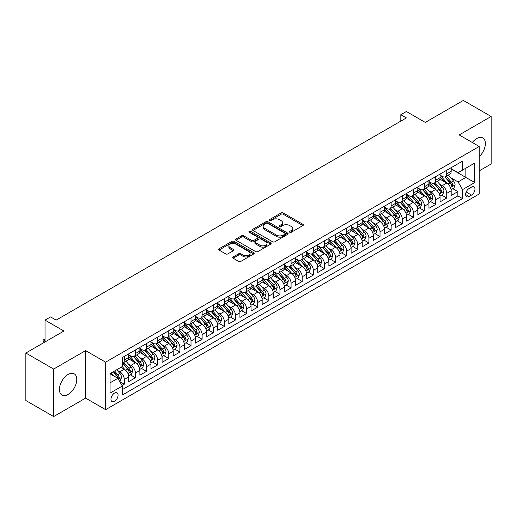 <?xml version="1.0" encoding="UTF-8"?>
<svg xmlns="http://www.w3.org/2000/svg" width="517" height="517" viewBox="0 0 517 517"><rect width="100%" height="100%" fill="white"/><g stroke="black" fill="none" stroke-linecap="round" stroke-linejoin="round"><path stroke-width="0.78" d="M289.772 232.262A1.079 0.627 0 0 0 291.304 232.262L302.897 225.567A1.545 0.892 0 0 0 303.35 224.94A1.545 0.892 0 0 0 302.897 224.307L283.251 212.965A1.545 0.892 0 0 0 281.067 212.965L269.473 219.66A1.079 0.627 0 0 0 269.157 220.106A1.079 0.627 0 0 0 269.473 220.546A1.079 0.627 0 0 0 271.005 220.546L272.504 219.68A4.937 2.85 0 0 1 279.49 219.68L281.125 220.623A4.937 2.85 0 0 1 282.573 222.64A4.937 2.85 0 0 1 281.125 224.656L279.626 225.522A1.079 0.627 0 0 0 279.309 225.961A1.079 0.627 0 0 0 279.626 226.407A1.079 0.627 0 0 0 281.151 226.407L282.65 225.541A4.937 2.85 0 0 1 289.636 225.541L291.271 226.485A4.937 2.85 0 0 1 292.719 228.501A4.937 2.85 0 0 1 291.271 230.517L289.772 231.383A1.079 0.627 0 0 0 289.455 231.823A1.079 0.627 0 0 0 289.772 232.262L289.772 231.383M68.102 394.49A12.266 7.083 120 0 0 76.109 383.679A12.266 7.083 120 0 0 74.235 373.856A12.266 7.083 120 0 0 68.102 374.463A12.266 7.083 120 0 0 60.088 385.268A12.266 7.083 120 0 0 61.969 395.098A12.266 7.083 120 0 0 68.102 394.49M479.201 156.716A12.266 7.083 120 0 0 482.826 137.955A12.266 7.083 120 0 0 476.693 138.562A12.266 7.083 120 0 0 472.286 142.498M114.515 401.328A5.034 2.908 120 0 0 117.805 396.888A5.034 2.908 120 0 0 117.036 392.862A5.034 2.908 120 0 0 114.515 393.107A5.034 2.908 120 0 0 111.233 397.541A5.034 2.908 120 0 0 112.002 401.573A5.034 2.908 120 0 0 114.515 401.328M233.161 256.949A1.545 0.892 0 0 0 232.708 257.576A1.545 0.892 0 0 0 233.161 258.209L238.673 261.389A1.545 0.892 0 0 0 240.857 261.389L253.731 253.957A1.545 0.892 0 0 0 254.183 253.324A1.545 0.892 0 0 0 253.731 252.697L234.091 241.355A1.545 0.892 0 0 0 231.907 241.355L219.027 248.787A1.545 0.892 0 0 0 218.575 249.42A1.545 0.892 0 0 0 219.027 250.047L225.683 253.892A1.545 0.892 0 0 0 227.868 253.892L233.38 250.713A1.545 0.892 0 0 0 233.833 250.079A1.545 0.892 0 0 0 233.38 249.452L230.078 247.546A4.13 2.385 0 0 1 228.869 245.859A4.13 2.385 0 0 1 231.416 243.656A4.13 2.385 0 0 1 235.914 244.173L248.851 251.637A4.13 2.385 0 0 1 250.06 253.324A4.13 2.385 0 0 1 247.507 255.527A4.13 2.385 0 0 1 243.009 255.01L240.857 253.763A1.545 0.892 0 0 0 238.673 253.763L233.161 256.949L233.161 258.209L238.673 255.049L238.673 253.763M479.201 170.881L491.15 163.979L491.15 116.48L463.355 100.427L425.271 122.413L406.375 111.504L400.817 114.709L406.375 117.921L56.146 320.12L50.588 316.915L45.031 320.12L45.031 341.95M53.645 369.067L53.645 416.573L85.609 398.116L85.609 350.616L53.645 369.067L25.85 353.021L63.927 331.035L45.031 320.12M85.609 350.616L105.623 362.165L479.201 146.485L479.201 193.991L105.623 409.671L105.623 362.165M491.15 116.48L459.186 134.931L479.201 146.485M272.614 241.794A1.545 0.892 0 0 0 274.792 241.794L287.672 234.356A1.545 0.892 0 0 0 288.124 233.729A1.545 0.892 0 0 0 287.672 233.096L268.026 221.761A1.545 0.892 0 0 0 265.848 221.761L252.968 229.193A1.545 0.892 0 0 0 252.516 229.826A1.545 0.892 0 0 0 252.968 230.453L272.614 241.794M249.633 232.495A1.079 0.627 0 0 1 250.732 232.65L250.732 231.364L270.701 242.9A1.545 0.892 0 0 1 271.154 243.526A1.545 0.892 0 0 1 270.701 244.16L257.828 251.592A1.545 0.892 0 0 1 255.644 251.592L235.998 240.25L235.998 238.99A1.545 0.892 0 0 0 235.545 239.623A1.545 0.892 0 0 0 235.998 240.25M235.998 238.99L241.51 235.81A1.545 0.892 0 0 1 243.694 235.81L251.656 240.405A1.545 0.892 0 0 0 253.841 240.405L257.498 238.298A1.545 0.892 0 0 0 257.951 237.665A1.545 0.892 0 0 0 257.498 237.038L249.2 232.249A1.079 0.627 0 0 1 248.884 231.81A1.079 0.627 0 0 1 249.556 231.228A1.079 0.627 0 0 1 250.732 231.364M53.645 416.573L25.85 400.52L25.85 353.021M121.993 385.52L124.3 384.183L119.685 381.52M117.062 370.185L119.854 371.794A6.288 3.632 60 0 1 124.3 379.497L128.752 376.932L128.752 381.617L135.422 377.765L130.362 374.844M128.184 363.768L130.975 365.377A6.288 3.632 60 0 1 135.422 373.08L139.868 370.515L139.868 375.2L146.537 371.348L141.477 368.427M139.299 357.344L142.091 358.96A6.288 3.632 60 0 1 146.537 366.663L150.983 364.091L150.983 368.783L157.659 364.931L152.599 362.01M150.421 350.927L153.213 352.542A6.288 3.632 60 0 1 157.659 360.246L162.105 357.674L162.105 362.359L168.775 358.507L163.715 355.586M161.537 344.509L164.328 346.119A6.288 3.632 60 0 1 168.775 353.822L173.221 351.256L173.221 355.942L179.897 352.09L174.836 349.169M172.652 338.092L175.444 339.701A6.288 3.632 60 0 1 179.897 347.405L184.343 344.839L184.343 349.524L191.012 345.673L185.952 342.752M183.774 331.668L186.566 333.284A6.288 3.632 60 0 1 191.012 340.987L195.458 338.415L195.458 343.101L202.128 339.255L197.074 336.334M194.89 325.251L197.681 326.86A6.288 3.632 60 0 1 202.128 334.564L206.58 331.998L206.58 336.683L213.25 332.832L208.189 329.911M206.012 318.834L208.803 320.443A6.288 3.632 60 0 1 213.25 328.146L217.696 325.581L217.696 330.266L224.365 326.414L219.305 323.493M217.127 312.417L219.919 314.026A6.288 3.632 60 0 1 224.365 321.729L228.811 319.163L228.811 323.849L235.487 319.997L230.427 317.076M228.249 305.993L231.041 307.609A6.288 3.632 60 0 1 235.487 315.312L239.933 312.74L239.933 317.425L246.603 313.573L241.542 310.652M239.365 299.576L242.156 301.185A6.288 3.632 60 0 1 246.603 308.888L251.049 306.322L251.049 311.008L257.724 307.156L252.664 304.235M250.48 293.158L253.272 294.768A6.288 3.632 60 0 1 257.724 302.471L262.171 299.905L262.171 304.591L268.84 300.739L263.78 297.818M261.602 286.735L264.394 288.35A6.288 3.632 60 0 1 268.84 296.054L273.286 293.482L273.286 298.173L279.955 294.322L274.902 291.401M272.717 280.317L275.509 281.927A6.288 3.632 60 0 1 279.955 289.63L284.408 287.064L284.408 291.75L291.077 287.898L286.017 284.977M283.839 273.9L286.631 275.509A6.288 3.632 60 0 1 291.077 283.213L295.524 280.647L295.524 285.332L302.193 281.481L297.133 278.56M294.955 267.483L297.747 269.092A6.288 3.632 60 0 1 302.193 276.795L306.639 274.23L306.639 278.915L313.315 275.063L308.255 272.142M306.077 261.059L308.869 262.675A6.288 3.632 60 0 1 313.315 270.378L317.761 267.806L317.761 272.491L324.43 268.64L319.37 265.719M317.192 254.642L319.984 256.251A6.288 3.632 60 0 1 324.43 263.954L328.877 261.389L328.877 266.074L335.552 262.222L330.492 259.301M328.308 248.225L331.1 249.834A6.288 3.632 60 0 1 335.552 257.537L339.999 254.971L339.999 259.657L346.668 255.805L341.608 252.884M339.43 241.801L342.222 243.417A6.288 3.632 60 0 1 346.668 251.12L351.114 248.548L351.114 253.24L357.783 249.388L352.73 246.467M350.545 235.384L353.337 236.999A6.288 3.632 60 0 1 357.783 244.696L362.236 242.13L362.236 246.816L368.905 242.964L363.845 240.043M361.667 228.966L364.459 230.576A6.288 3.632 60 0 1 368.905 238.279L373.352 235.713L373.352 240.399L380.021 236.547L374.961 233.626M372.783 222.549L375.575 224.158A6.288 3.632 60 0 1 380.021 231.862L384.467 229.296L384.467 233.981L391.143 230.13L386.083 227.209M383.905 216.125L386.697 217.741A6.288 3.632 60 0 1 391.143 225.444L395.589 222.872L395.589 227.558L402.258 223.706L397.198 220.791M395.02 209.708L397.812 211.317A6.288 3.632 60 0 1 402.258 219.021L406.705 216.455L406.705 221.14L413.38 217.289L408.32 214.368M406.136 203.291L408.928 204.9A6.288 3.632 60 0 1 413.38 212.603L417.826 210.038L417.826 214.723L424.496 210.871L419.436 207.95M417.258 196.867L420.05 198.483A6.288 3.632 60 0 1 424.496 206.186L428.942 203.614L428.942 208.306L435.611 204.454L430.558 201.533M428.373 190.45L431.165 192.065A6.288 3.632 60 0 1 435.611 199.762L440.064 197.197L440.064 201.882L446.733 198.03L446.733 193.345A6.288 3.632 -120 0 0 442.287 185.642L439.495 184.033M441.673 195.109L446.733 198.03M128.752 376.932A6.288 3.632 -120 0 0 124.3 369.228L120.965 367.303M139.868 370.515A6.288 3.632 -120 0 0 135.422 362.811L128.546 358.843M150.983 364.091A6.288 3.632 -120 0 0 146.537 356.394L139.661 352.42M162.105 357.674A6.288 3.632 -120 0 0 157.659 349.97L150.783 346.002M173.221 351.256A6.288 3.632 -120 0 0 168.775 343.553L161.899 339.585M184.343 344.839A6.288 3.632 -120 0 0 179.897 337.136L173.021 333.161M195.458 338.415A6.288 3.632 -120 0 0 191.012 330.712L184.136 326.744M206.58 331.998A6.288 3.632 -120 0 0 202.128 324.295L195.252 320.327M217.696 325.581A6.288 3.632 -120 0 0 213.25 317.877L206.373 313.909M228.811 319.163A6.288 3.632 -120 0 0 224.365 311.46L217.489 307.486M239.933 312.74A6.288 3.632 -120 0 0 235.487 305.036L228.611 301.068M251.049 306.322A6.288 3.632 -120 0 0 246.603 298.619L239.726 294.651M262.171 299.905A6.288 3.632 -120 0 0 257.724 292.202L250.848 288.228M273.286 293.482A6.288 3.632 -120 0 0 268.84 285.778L261.964 281.81M284.408 287.064A6.288 3.632 -120 0 0 279.955 279.361L273.079 275.393M295.524 280.647A6.288 3.632 -120 0 0 291.077 272.944L284.201 268.976M306.639 274.23A6.288 3.632 -120 0 0 302.193 266.526L295.317 262.552M317.761 267.806A6.288 3.632 -120 0 0 313.315 260.103L306.439 256.135M328.877 261.389A6.288 3.632 -120 0 0 324.43 253.685L317.554 249.717M339.999 254.971A6.288 3.632 -120 0 0 335.552 247.268L328.676 243.294M351.114 248.548A6.288 3.632 -120 0 0 346.668 240.844L339.792 236.876M362.236 242.13A6.288 3.632 -120 0 0 357.783 234.427L350.907 230.459M373.352 235.713A6.288 3.632 -120 0 0 368.905 228.01L362.029 224.042M384.467 229.296A6.288 3.632 -120 0 0 380.021 221.593L373.145 217.618M395.589 222.872A6.288 3.632 -120 0 0 391.143 215.169L384.267 211.201M406.705 216.455A6.288 3.632 -120 0 0 402.258 208.752L395.382 204.784M417.826 210.038A6.288 3.632 -120 0 0 413.38 202.334L406.504 198.366M428.942 203.614A6.288 3.632 -120 0 0 424.496 195.917L417.62 191.943M440.064 197.197A6.288 3.632 -120 0 0 435.611 189.493L428.735 185.525M471.523 187.122L469.081 188.531A4.873 2.811 120 0 0 465.895 192.828A4.873 2.811 120 0 0 466.644 196.731A4.873 2.811 120 0 0 469.081 196.492L471.523 195.077A4.873 2.811 120 0 0 474.709 190.786A4.873 2.811 120 0 0 473.966 186.876A4.873 2.811 120 0 0 471.523 187.122M110.069 382.838L117.857 378.347L122.303 386.05L122.303 395.033L462.521 198.612L462.521 189.623L458.075 181.919L450.611 177.615M122.303 386.05L110.069 393.107L110.069 373.597L122.303 366.534L122.303 357.544L462.521 161.123L462.521 170.106L474.748 163.049L474.748 182.566L462.521 189.623M128.752 354.849L130.975 356.135A6.288 3.632 60 0 0 134.116 356.446L138.562 353.88A6.288 3.632 -120 0 0 139.868 350.998L139.868 347.405M139.868 348.432L142.091 349.718A6.288 3.632 60 0 0 145.238 350.028L149.684 347.456A6.288 3.632 -120 0 0 150.983 344.581L150.983 340.987M150.983 342.015L153.213 343.294A6.288 3.632 60 0 0 156.354 343.605L160.8 341.039A6.288 3.632 -120 0 0 162.105 338.163L162.105 334.564M162.105 335.591L164.328 336.877A6.288 3.632 60 0 0 167.476 337.187L171.922 334.622A6.288 3.632 -120 0 0 173.221 331.74L173.221 328.146M173.221 329.174L175.444 330.46A6.288 3.632 60 0 0 178.591 330.77L183.037 328.205A6.288 3.632 -120 0 0 184.343 325.322L184.343 321.729M184.343 322.757L186.566 324.036A6.288 3.632 60 0 0 189.707 324.353L194.159 321.781A6.288 3.632 -120 0 0 195.458 318.905L195.458 315.305M195.458 316.333L197.681 317.619A6.288 3.632 60 0 0 200.829 317.929L205.275 315.364A6.288 3.632 -120 0 0 206.58 312.481L206.58 308.888M206.58 309.916L208.803 311.202A6.288 3.632 60 0 0 211.944 311.512L216.39 308.946A6.288 3.632 -120 0 0 217.696 306.064L217.696 302.471M217.696 303.498L219.919 304.784A6.288 3.632 60 0 0 223.066 305.095L227.512 302.523A6.288 3.632 -120 0 0 228.811 299.647L228.811 296.054M228.811 297.081L231.041 298.361A6.288 3.632 60 0 0 234.182 298.671L238.628 296.105A6.288 3.632 -120 0 0 239.933 293.229L239.933 289.63M239.933 290.657L242.156 291.943A6.288 3.632 60 0 0 245.304 292.254L249.75 289.688A6.288 3.632 -120 0 0 251.049 286.806L251.049 283.213M251.049 284.24L253.272 285.526A6.288 3.632 60 0 0 256.419 285.836L260.865 283.271A6.288 3.632 -120 0 0 262.171 280.388L262.171 276.795M262.171 277.823L264.394 279.102A6.288 3.632 60 0 0 267.535 279.419L271.987 276.847A6.288 3.632 -120 0 0 273.286 273.971L273.286 270.378M273.286 271.399L275.509 272.685A6.288 3.632 60 0 0 278.657 272.995L283.103 270.43A6.288 3.632 -120 0 0 284.408 267.554L284.408 263.954M284.408 264.982L286.631 266.268A6.288 3.632 60 0 0 289.772 266.578L294.218 264.013A6.288 3.632 -120 0 0 295.524 261.13L295.524 257.537M295.524 258.565L297.747 259.851A6.288 3.632 60 0 0 300.894 260.161L305.34 257.589A6.288 3.632 -120 0 0 306.639 254.713L306.639 251.12M306.639 252.147L308.869 253.427A6.288 3.632 60 0 0 312.01 253.737L316.456 251.172A6.288 3.632 -120 0 0 317.761 248.296L317.761 244.696M317.761 245.724L319.984 247.01A6.288 3.632 60 0 0 323.131 247.32L327.578 244.754A6.288 3.632 -120 0 0 328.877 241.872L328.877 238.279M328.877 239.306L331.1 240.592A6.288 3.632 60 0 0 334.247 240.903L338.693 238.337A6.288 3.632 -120 0 0 339.999 235.455L339.999 231.862M339.999 232.889L342.222 234.169A6.288 3.632 60 0 0 345.362 234.485L349.815 231.913A6.288 3.632 -120 0 0 351.114 229.037L351.114 225.444M351.114 226.472L353.337 227.751A6.288 3.632 60 0 0 356.484 228.062L360.931 225.496A6.288 3.632 -120 0 0 362.236 222.62L362.236 219.021M362.236 220.048L364.459 221.334A6.288 3.632 60 0 0 367.6 221.644L372.046 219.079A6.288 3.632 -120 0 0 373.352 216.196L373.352 212.603M373.352 213.631L375.575 214.917A6.288 3.632 60 0 0 378.722 215.227L383.168 212.655A6.288 3.632 -120 0 0 384.467 209.779L384.467 206.186M384.467 207.214L386.697 208.493A6.288 3.632 60 0 0 389.837 208.81L394.284 206.238A6.288 3.632 -120 0 0 395.589 203.362L395.589 199.762M395.589 200.79L397.812 202.076A6.288 3.632 60 0 0 400.959 202.386L405.406 199.82A6.288 3.632 -120 0 0 406.705 196.938L406.705 193.345M406.705 194.373L408.928 195.659A6.288 3.632 60 0 0 412.075 195.969L416.521 193.403A6.288 3.632 -120 0 0 417.826 190.521L417.826 186.928M417.826 187.955L420.05 189.235A6.288 3.632 60 0 0 423.19 189.552L427.643 186.98A6.288 3.632 -120 0 0 428.942 184.104L428.942 180.511M428.942 181.538L431.165 182.818A6.288 3.632 60 0 0 434.312 183.128L438.759 180.562A6.288 3.632 -120 0 0 440.064 177.686L440.064 174.087M122.303 389.644L457.849 195.917L457.849 191.613L451.179 195.465L451.179 190.779A6.288 3.632 -120 0 0 446.733 183.076L439.857 179.108M440.064 175.114L442.287 176.4A6.288 3.632 -120 0 0 445.428 176.711A6.288 3.632 -120 0 0 446.733 173.835L446.733 170.235M445.428 176.711L449.874 174.145A6.288 3.632 -120 0 0 451.179 171.263L451.179 167.67M124.3 356.387L124.3 359.987A6.288 3.632 60 0 1 123.001 362.863A6.288 3.632 60 0 1 122.303 363.121M123.001 362.863L127.447 360.297A6.288 3.632 -120 0 0 128.752 357.415L128.752 353.822M135.422 349.97L135.422 353.563A6.288 3.632 60 0 1 134.116 356.446M146.537 343.553L146.537 347.146A6.288 3.632 60 0 1 145.238 350.028M157.659 337.136L157.659 340.729A6.288 3.632 60 0 1 156.354 343.605M168.775 330.712L168.775 334.312A6.288 3.632 60 0 1 167.476 337.187M179.897 324.295L179.897 327.888A6.288 3.632 60 0 1 178.591 330.77M191.012 317.877L191.012 321.471A6.288 3.632 60 0 1 189.707 324.353M202.128 311.46L202.128 315.053A6.288 3.632 60 0 1 200.829 317.929M213.25 305.036L213.25 308.636A6.288 3.632 60 0 1 211.944 311.512M224.365 298.619L224.365 302.212A6.288 3.632 60 0 1 223.066 305.095M235.487 292.202L235.487 295.795A6.288 3.632 60 0 1 234.182 298.671M246.603 285.778L246.603 289.378A6.288 3.632 60 0 1 245.304 292.254M257.724 279.361L257.724 282.954A6.288 3.632 60 0 1 256.419 285.836M268.84 272.944L268.84 276.537A6.288 3.632 60 0 1 267.535 279.419M279.955 266.526L279.955 270.12A6.288 3.632 60 0 1 278.657 272.995M291.077 260.103L291.077 263.702A6.288 3.632 60 0 1 289.772 266.578M302.193 253.685L302.193 257.279A6.288 3.632 60 0 1 300.894 260.161M313.315 247.268L313.315 250.861A6.288 3.632 60 0 1 312.01 253.737M324.43 240.844L324.43 244.444A6.288 3.632 60 0 1 323.131 247.32M335.552 234.427L335.552 238.02A6.288 3.632 60 0 1 334.247 240.903M346.668 228.01L346.668 231.603A6.288 3.632 60 0 1 345.362 234.485M357.783 221.593L357.783 225.186A6.288 3.632 60 0 1 356.484 228.062M368.905 215.169L368.905 218.769A6.288 3.632 60 0 1 367.6 221.644M380.021 208.752L380.021 212.345A6.288 3.632 60 0 1 378.722 215.227M391.143 202.334L391.143 205.928A6.288 3.632 60 0 1 389.837 208.81M402.258 195.911L402.258 199.51A6.288 3.632 60 0 1 400.959 202.386M413.38 189.493L413.38 193.087A6.288 3.632 60 0 1 412.075 195.969M424.496 183.076L424.496 186.669A6.288 3.632 60 0 1 423.19 189.552M435.611 176.659L435.611 180.252A6.288 3.632 60 0 1 434.312 183.128M435.611 199.762L435.611 204.454M424.496 206.186L424.496 210.871M413.38 212.603L413.38 217.289M402.258 219.021L402.258 223.706M391.143 225.444L391.143 230.13M380.021 231.862L380.021 236.547M368.905 238.279L368.905 242.964M357.783 244.696L357.783 249.388M346.668 251.12L346.668 255.805M335.552 257.537L335.552 262.222M324.43 263.954L324.43 268.64M313.315 270.378L313.315 275.063M302.193 276.795L302.193 281.481M291.077 283.213L291.077 287.898M279.955 289.63L279.955 294.322M268.84 296.054L268.84 300.739M257.724 302.471L257.724 307.156M246.603 308.888L246.603 313.573M235.487 315.312L235.487 319.997M224.365 321.729L224.365 326.414M213.25 328.146L213.25 332.832M202.128 334.564L202.128 339.255M191.012 340.987L191.012 345.673M179.897 347.405L179.897 352.09M168.775 353.822L168.775 358.507M157.659 360.246L157.659 364.931M146.537 366.663L146.537 371.348M135.422 373.08L135.422 377.765M124.3 379.497L124.3 384.183M117.857 378.347L110.069 373.849M458.075 181.919L465.856 177.428L465.856 168.187L474.748 163.049M451.179 168.956L474.748 182.566M451.179 168.697L458.075 172.678L462.521 170.106M85.609 398.116L105.623 409.671M400.817 114.709L400.817 121.133M452.795 188.692L457.849 191.613M457.849 195.917L462.521 198.612M290.205 232.417L291.271 231.797A4.937 2.85 0 0 0 292.719 229.781L292.719 228.501M282.573 222.64L282.573 223.926A4.937 2.85 0 0 1 281.125 225.942L280.059 226.556M302.878 225.58L283.251 214.251A1.545 0.892 0 0 0 281.067 214.251L269.906 220.694M287.652 234.369L268.026 223.04A1.545 0.892 0 0 0 265.848 223.04L252.987 230.466L252.968 229.193M284.945 234.169A1.079 0.627 0 0 0 285.261 233.729A1.079 0.627 0 0 0 284.945 233.29L267.703 223.331A1.079 0.627 0 0 0 266.171 223.331L264.594 224.249A4.937 2.85 0 0 0 263.147 226.265A4.937 2.85 0 0 0 264.594 228.281L276.375 235.086A4.937 2.85 0 0 0 283.361 235.086L284.945 234.169L284.945 235.455A1.079 0.627 0 0 0 285.261 235.015L285.261 233.729M263.147 226.265L263.147 227.545A4.937 2.85 0 0 0 264.594 229.561L264.594 228.281M284.945 235.455L283.361 236.366A4.937 2.85 0 0 1 276.375 236.366L264.594 229.561M236.017 240.263L241.51 237.09L241.51 235.81M257.951 237.665L257.951 238.951A1.545 0.892 0 0 1 257.498 239.584L253.841 241.691A1.545 0.892 0 0 1 251.656 241.691L243.694 237.09A1.545 0.892 0 0 0 241.51 237.09M250.732 232.65L270.682 244.166M259.928 245.181A4.13 2.385 0 0 0 264.426 245.698A4.13 2.385 0 0 0 266.972 243.494A4.13 2.385 0 0 0 265.764 241.807L261.208 239.177A1.545 0.892 0 0 0 259.023 239.177L255.372 241.29A1.545 0.892 0 0 0 254.92 241.917A1.545 0.892 0 0 0 255.372 242.551L259.928 245.181L259.928 246.467A4.13 2.385 0 0 0 264.426 246.984A4.13 2.385 0 0 0 266.972 244.78L266.972 243.494M254.92 241.917L254.92 243.203A1.545 0.892 0 0 0 255.372 243.837L255.372 242.551M259.928 246.467L255.372 243.837M250.06 253.324L250.06 254.61A4.13 2.385 0 0 1 247.507 256.813A4.13 2.385 0 0 1 243.009 256.296L240.857 255.049A1.545 0.892 0 0 0 238.673 255.049M228.869 245.859L228.869 247.139A4.13 2.385 0 0 0 230.078 248.826L230.078 247.546M233.361 250.719L230.078 248.826M253.711 253.963L234.091 242.635A1.545 0.892 0 0 0 231.907 242.635L219.046 250.06M451.089 189.674L453.958 188.02L455.07 184.808A4.168 2.404 -120 0 0 453.448 180.898L448.368 175.017M447.347 183.483L441.324 176.51A12.027 6.947 -120 0 0 440.064 175.185M444.045 181.525L440.678 177.622A9.985 5.765 -120 0 0 440.064 176.95M444.866 176.937L450.003 182.889A4.168 2.404 60 0 1 451.49 185.758C452.11 186.592 452.556 186.34 452.821 184.989A4.168 2.404 -120 0 0 451.335 182.113L446.255 176.232M445.163 176.84L450.688 183.231A2.12 1.228 60 0 1 451.218 184.065L452.821 184.989M451.49 185.758L451.793 186.249M439.967 196.098L442.843 194.437L443.954 191.225A4.168 2.404 -120 0 0 442.332 187.316L437.253 181.435M436.232 189.901L430.209 182.928A12.027 6.947 -120 0 0 428.942 181.603M432.929 187.942L429.556 184.046A9.985 5.765 -120 0 0 428.942 183.373M433.744 183.354L438.881 189.306A4.168 2.404 60 0 1 440.368 192.175C440.995 193.015 441.44 192.757 441.705 191.406A4.168 2.404 -120 0 0 440.219 188.537L435.14 182.656M434.047 183.257L439.566 189.649A2.12 1.228 60 0 1 440.103 190.482L441.705 191.406M440.368 192.175L440.671 192.673M428.851 202.515L431.721 200.855L432.832 197.649A4.168 2.404 -120 0 0 431.21 193.733L426.131 187.852M425.116 196.318L419.087 189.345A12.027 6.947 -120 0 0 417.826 188.02M421.807 194.366L418.44 190.463A9.985 5.765 -120 0 0 417.826 189.791M422.628 189.778L427.766 195.723A4.168 2.404 60 0 1 429.252 198.593C429.879 199.433 430.318 199.174 430.583 197.824A4.168 2.404 -120 0 0 429.097 194.954L424.018 189.073M422.932 189.681L428.451 196.072A2.12 1.228 60 0 1 428.987 196.899L430.583 197.824M429.252 198.593L429.556 199.09M417.73 208.933L420.605 207.278L421.717 204.066A4.168 2.404 -120 0 0 420.095 200.157L415.015 194.269M413.994 202.742L407.971 195.762A12.027 6.947 -120 0 0 406.705 194.444M410.692 200.783L407.325 196.88A9.985 5.765 -120 0 0 406.705 196.208M411.506 196.195L416.644 202.141A4.168 2.404 60 0 1 418.13 205.016C418.757 205.85 419.203 205.598 419.468 204.241A4.168 2.404 -120 0 0 417.982 201.372L412.902 195.491M411.81 196.098L417.329 202.49A2.12 1.228 60 0 1 417.865 203.323L419.468 204.241M418.13 205.016L418.434 205.507M406.614 215.356L409.483 213.695L410.595 210.484A4.168 2.404 -120 0 0 408.973 206.574L403.893 200.693M402.879 209.159L396.856 202.186A12.027 6.947 -120 0 0 395.589 200.861M399.576 207.201L396.203 203.297A9.985 5.765 -120 0 0 395.589 202.632M400.391 202.612L405.528 208.564A4.168 2.404 60 0 1 407.015 211.434C407.642 212.274 408.087 212.015 408.346 210.665A4.168 2.404 -120 0 0 406.86 207.795L401.78 201.908M400.694 202.515L406.213 208.907A2.12 1.228 60 0 1 406.75 209.74L408.346 210.665M407.015 211.434L407.318 211.925M395.492 221.774L398.368 220.113L399.479 216.907A4.168 2.404 -120 0 0 397.857 212.991L392.778 207.11M391.757 215.576L385.734 208.603A12.027 6.947 -120 0 0 384.467 207.278M388.454 213.618L385.087 209.721A9.985 5.765 -120 0 0 384.467 209.049M389.269 209.036L394.413 214.982A4.168 2.404 60 0 1 395.893 217.851C396.52 218.691 396.966 218.433 397.23 217.082A4.168 2.404 -120 0 0 395.744 214.212L390.665 208.332M389.572 208.933L395.098 215.331A2.12 1.228 60 0 1 395.628 216.158L397.23 217.082M395.893 217.851L396.196 218.348M384.377 228.191L387.252 226.53L388.364 223.325A4.168 2.404 -120 0 0 386.735 219.408L381.656 213.527M380.641 222L374.618 215.02A12.027 6.947 -120 0 0 373.352 213.702M377.339 220.042L373.965 216.138A9.985 5.765 -120 0 0 373.352 215.466M378.153 215.453L383.291 221.399A4.168 2.404 60 0 1 384.777 224.268C385.404 225.108 385.85 224.85 386.109 223.499A4.168 2.404 -120 0 0 384.629 220.63L379.549 214.749M378.457 215.356L383.976 221.748A2.12 1.228 60 0 1 384.512 222.575L386.109 223.499M384.777 224.268L385.081 224.766M373.261 234.608L376.13 232.954L377.242 229.742A4.168 2.404 -120 0 0 375.62 225.832L370.54 219.951M369.519 228.417L363.496 221.444A12.027 6.947 -120 0 0 362.236 220.119M366.217 226.459L362.85 222.556A9.985 5.765 -120 0 0 362.236 221.883M367.038 221.871L372.175 227.823A4.168 2.404 60 0 1 373.662 230.692C374.282 231.526 374.728 231.273 374.993 229.923A4.168 2.404 -120 0 0 373.507 227.047L368.427 221.166M367.335 221.774L372.86 228.165A2.12 1.228 60 0 1 373.39 228.999L374.993 229.923M373.662 230.692L373.959 231.183M362.139 241.032L365.015 239.371L366.126 236.159A4.168 2.404 -120 0 0 364.504 232.249L359.425 226.368M358.404 234.834L352.381 227.861A12.027 6.947 -120 0 0 351.114 226.536M355.101 232.876L351.728 228.979A9.985 5.765 -120 0 0 351.114 228.307M355.916 228.288L361.053 234.24A4.168 2.404 60 0 1 362.54 237.109C363.167 237.949 363.613 237.691 363.878 236.34A4.168 2.404 -120 0 0 362.391 233.471L357.312 227.59M356.219 228.191L361.738 234.582A2.12 1.228 60 0 1 362.275 235.416L363.878 236.34M362.54 237.109L362.844 237.6M351.024 247.449L353.893 245.788L355.005 242.583A4.168 2.404 -120 0 0 353.382 238.667L348.303 232.786M347.288 241.252L341.259 234.279A12.027 6.947 -120 0 0 339.999 232.954M343.979 239.3L340.613 235.397A9.985 5.765 -120 0 0 339.999 234.724M344.8 234.712L349.938 240.657A4.168 2.404 60 0 1 351.424 243.526C352.051 244.367 352.491 244.108 352.756 242.757A4.168 2.404 -120 0 0 351.269 239.888L346.19 234.007M345.104 234.615L350.623 241.006A2.12 1.228 60 0 1 351.159 241.833L352.756 242.757M351.424 243.526L351.728 244.024M339.902 253.866L342.777 252.212L343.889 249A4.168 2.404 -120 0 0 342.267 245.09L337.187 239.203M336.166 247.675L330.143 240.696A12.027 6.947 -120 0 0 328.877 239.377M332.864 245.717L329.497 241.814A9.985 5.765 -120 0 0 328.877 241.142M333.678 241.129L338.816 247.074A4.168 2.404 60 0 1 340.302 249.95C340.929 250.784 341.375 250.532 341.64 249.175A4.168 2.404 -120 0 0 340.154 246.305L335.074 240.424M333.982 241.032L339.501 247.423A2.12 1.228 60 0 1 340.037 248.25L341.64 249.175M340.302 249.95L340.606 250.441M328.786 260.29L331.656 258.629L332.767 255.417A4.168 2.404 -120 0 0 331.145 251.508L326.065 245.627M325.051 254.093L319.028 247.12A12.027 6.947 -120 0 0 317.761 245.795M321.748 252.134L318.375 248.231A9.985 5.765 -120 0 0 317.761 247.565M322.563 247.546L327.7 253.498A4.168 2.404 60 0 1 329.187 256.367C329.814 257.207 330.26 256.949 330.518 255.598A4.168 2.404 -120 0 0 329.032 252.729L323.952 246.842M322.867 247.449L328.385 253.841A2.12 1.228 60 0 1 328.922 254.674L330.518 255.598M329.187 256.367L329.491 256.859M317.664 266.707L320.54 265.047L321.652 261.835A4.168 2.404 -120 0 0 320.029 257.925L314.95 252.044M313.929 260.51L307.906 253.537A12.027 6.947 -120 0 0 306.639 252.212M310.627 258.552L307.26 254.655A9.985 5.765 -120 0 0 306.639 253.983M311.441 253.963L316.585 259.915A4.168 2.404 60 0 1 318.065 262.785C318.692 263.625 319.138 263.366 319.403 262.016A4.168 2.404 -120 0 0 317.916 259.146L312.837 253.265M311.745 253.866L317.27 260.264A2.12 1.228 60 0 1 317.8 261.091L319.403 262.016M318.065 262.785L318.369 263.282M306.549 273.125L309.425 271.464L310.536 268.258A4.168 2.404 -120 0 0 308.907 264.342L303.828 258.461M302.813 266.934L296.79 259.954A12.027 6.947 -120 0 0 295.524 258.636M299.511 264.975L296.138 261.072A9.985 5.765 -120 0 0 295.524 260.4M300.325 260.387L305.463 266.333A4.168 2.404 60 0 1 306.949 269.202C307.576 270.042 308.022 269.784 308.281 268.433A4.168 2.404 -120 0 0 306.801 265.564L301.721 259.683M300.629 260.29L306.148 266.682A2.12 1.228 60 0 1 306.684 267.509L308.281 268.433M306.949 269.202L307.253 269.7M295.433 279.542L298.303 277.887L299.414 274.676A4.168 2.404 -120 0 0 297.792 270.766L292.712 264.885M291.691 273.351L285.668 266.371A12.027 6.947 -120 0 0 284.408 265.053M288.389 271.393L285.022 267.489A9.985 5.765 -120 0 0 284.408 266.817M289.21 266.804L294.347 272.756A4.168 2.404 60 0 1 295.834 275.626C296.454 276.459 296.9 276.207 297.165 274.857A4.168 2.404 -120 0 0 295.679 271.981L290.599 266.1M289.507 266.707L295.033 273.099A2.12 1.228 60 0 1 295.562 273.932L297.165 274.857M295.834 275.626L296.131 276.117M284.311 285.966L287.187 284.305L288.299 281.093A4.168 2.404 -120 0 0 286.677 277.183L281.597 271.302M280.576 279.768L274.553 272.795A12.027 6.947 -120 0 0 273.286 271.47M277.274 277.81L273.9 273.913A9.985 5.765 -120 0 0 273.286 273.241M278.088 273.222L283.226 279.174A4.168 2.404 60 0 1 284.712 282.043C285.339 282.883 285.785 282.625 286.05 281.274A4.168 2.404 -120 0 0 284.563 278.404L279.484 272.524M278.392 273.125L283.911 279.516A2.12 1.228 60 0 1 284.447 280.35L286.05 281.274M284.712 282.043L285.016 282.534M273.196 292.383L276.065 290.722L277.177 287.517A4.168 2.404 -120 0 0 275.555 283.6L270.475 277.719M269.46 286.185L263.431 279.212A12.027 6.947 -120 0 0 262.171 277.887M266.152 284.227L262.785 280.33A9.985 5.765 -120 0 0 262.171 279.658M266.972 279.645L272.11 285.591A4.168 2.404 60 0 1 273.596 288.46C274.223 289.3 274.663 289.042 274.928 287.691A4.168 2.404 -120 0 0 273.441 284.822L268.362 278.941M267.276 279.548L272.795 285.94A2.12 1.228 60 0 1 273.331 286.767L274.928 287.691M273.596 288.46L273.9 288.958M262.074 298.8L264.95 297.146L266.061 293.934A4.168 2.404 -120 0 0 264.439 290.024L259.36 284.137M258.338 292.609L252.315 285.63A12.027 6.947 -120 0 0 251.049 284.311M255.036 290.651L251.669 286.748A9.985 5.765 -120 0 0 251.049 286.075M255.85 286.063L260.988 292.008A4.168 2.404 60 0 1 262.474 294.884C263.101 295.718 263.547 295.459 263.812 294.108A4.168 2.404 -120 0 0 262.326 291.239L257.246 285.358M256.154 285.966L261.673 292.357A2.12 1.228 60 0 1 262.209 293.184L263.812 294.108M262.474 294.884L262.778 295.375M250.958 305.224L253.828 303.563L254.939 300.351A4.168 2.404 -120 0 0 253.317 296.441L248.238 290.56M247.223 299.026L241.2 292.053A12.027 6.947 -120 0 0 239.933 290.728M243.914 297.068L240.547 293.165A9.985 5.765 -120 0 0 239.933 292.499M244.735 292.48L249.873 298.432A4.168 2.404 60 0 1 251.359 301.301C251.986 302.141 252.432 301.883 252.69 300.532A4.168 2.404 -120 0 0 251.204 297.663L246.124 291.775M245.039 292.383L250.558 298.774A2.12 1.228 60 0 1 251.094 299.608L252.69 300.532M251.359 301.301L251.663 301.792M239.836 311.641L242.712 309.98L243.824 306.768A4.168 2.404 -120 0 0 242.202 302.859L237.122 296.978M236.101 305.444L230.078 298.471A12.027 6.947 -120 0 0 228.811 297.146M232.799 303.485L229.432 299.589A9.985 5.765 -120 0 0 228.811 298.916M233.613 298.897L238.757 304.849A4.168 2.404 60 0 1 240.237 307.718C240.864 308.559 241.31 308.3 241.575 306.949A4.168 2.404 -120 0 0 240.088 304.08L235.009 298.199M233.917 298.8L239.442 305.198A2.12 1.228 60 0 1 239.972 306.025L241.575 306.949M240.237 307.718L240.541 308.216M228.721 318.058L231.597 316.398L232.708 313.192A4.168 2.404 -120 0 0 231.08 309.276L226 303.395M224.985 311.861L218.962 304.888A12.027 6.947 -120 0 0 217.696 303.569M221.683 309.909L218.31 306.006A9.985 5.765 -120 0 0 217.696 305.334M222.497 305.321L227.635 311.266A4.168 2.404 60 0 1 229.121 314.136C229.748 314.976 230.194 314.717 230.453 313.367A4.168 2.404 -120 0 0 228.973 310.497L223.893 304.616M222.801 305.224L228.32 311.615A2.12 1.228 60 0 1 228.857 312.442L230.453 313.367M229.121 314.136L229.425 314.633M217.605 324.476L220.475 322.821L221.586 319.609A4.168 2.404 -120 0 0 219.964 315.7L214.885 309.819M213.864 318.285L207.84 311.305A12.027 6.947 -120 0 0 206.58 309.987M210.561 316.326L207.194 312.423A9.985 5.765 -120 0 0 206.58 311.751M211.382 311.738L216.52 317.69A4.168 2.404 60 0 1 218.006 320.559C218.626 321.393 219.072 321.141 219.337 319.79A4.168 2.404 -120 0 0 217.851 316.915L212.771 311.034M211.679 311.641L217.205 318.033A2.12 1.228 60 0 1 217.735 318.866L219.337 319.79M218.006 320.559L218.303 321.051M206.483 330.899L209.359 329.239L210.471 326.027A4.168 2.404 -120 0 0 208.849 322.117L203.769 316.236M202.748 324.702L196.725 317.729A12.027 6.947 -120 0 0 195.458 316.404M199.446 322.744L196.072 318.84A9.985 5.765 -120 0 0 195.458 318.175M200.26 318.155L205.398 324.107A4.168 2.404 60 0 1 206.884 326.977C207.511 327.817 207.957 327.558 208.222 326.208A4.168 2.404 -120 0 0 206.735 323.338L201.656 317.457M200.564 318.058L206.083 324.45A2.12 1.228 60 0 1 206.619 325.283L208.222 326.208M206.884 326.977L207.188 327.468M195.368 337.317L198.237 335.656L199.349 332.45A4.168 2.404 -120 0 0 197.727 328.534L192.647 322.653M191.633 331.119L185.603 324.146A12.027 6.947 -120 0 0 184.343 322.821M188.324 329.161L184.957 325.264A9.985 5.765 -120 0 0 184.343 324.592M189.144 324.579L194.282 330.525A4.168 2.404 60 0 1 195.769 333.394C196.395 334.234 196.835 333.976 197.1 332.625A4.168 2.404 -120 0 0 195.613 329.756L190.534 323.875M189.448 324.482L194.967 330.874A2.12 1.228 60 0 1 195.504 331.701L197.1 332.625M195.769 333.394L196.072 333.892M184.246 343.734L187.122 342.08L188.233 338.868A4.168 2.404 -120 0 0 186.611 334.951L181.532 329.07M180.511 337.543L174.488 330.563A12.027 6.947 -120 0 0 173.221 329.245M177.208 335.585L173.835 331.681A9.985 5.765 -120 0 0 173.221 331.009M178.022 330.996L183.16 336.942A4.168 2.404 60 0 1 184.647 339.818C185.273 340.651 185.719 340.393 185.984 339.042A4.168 2.404 -120 0 0 184.498 336.173L179.418 330.292M178.326 330.899L183.845 337.291A2.12 1.228 60 0 1 184.382 338.118L185.984 339.042M184.647 339.818L184.95 340.309M173.13 350.158L176 348.497L177.111 345.285A4.168 2.404 -120 0 0 175.489 341.375L170.41 335.494M169.395 343.96L163.372 336.987A12.027 6.947 -120 0 0 162.105 335.662M166.086 342.002L162.719 338.099A9.985 5.765 -120 0 0 162.105 337.433M166.907 337.414L172.045 343.366A4.168 2.404 60 0 1 173.531 346.235C174.158 347.069 174.604 346.817 174.862 345.466A4.168 2.404 -120 0 0 173.376 342.59L168.296 336.709M167.211 337.317L172.73 343.708A2.12 1.228 60 0 1 173.266 344.542L174.862 345.466M173.531 346.235L173.835 346.726M162.008 356.575L164.884 354.914L165.996 351.702A4.168 2.404 -120 0 0 164.374 347.792L159.294 341.911M158.273 350.377L152.25 343.404A12.027 6.947 -120 0 0 150.983 342.08M154.971 348.419L151.604 344.522A9.985 5.765 -120 0 0 150.983 343.85M155.785 343.831L160.929 349.783A4.168 2.404 60 0 1 162.409 352.652C163.036 353.492 163.482 353.234 163.747 351.883A4.168 2.404 -120 0 0 162.26 349.014L157.181 343.133M156.089 343.734L161.614 350.132A2.12 1.228 60 0 1 162.144 350.959L163.747 351.883M162.409 352.652L162.713 353.15M150.893 362.992L153.769 361.331L154.88 358.126A4.168 2.404 -120 0 0 153.252 354.21L148.172 348.329M147.158 356.795L141.135 349.822A12.027 6.947 -120 0 0 139.868 348.503M143.855 354.843L140.482 350.94A9.985 5.765 -120 0 0 139.868 350.267M144.67 350.255L149.807 356.2A4.168 2.404 60 0 1 151.294 359.069C151.92 359.91 152.366 359.651 152.625 358.3A4.168 2.404 -120 0 0 151.145 355.431L146.059 349.55M144.973 350.158L150.492 356.549A2.12 1.228 60 0 1 151.029 357.376L152.625 358.3M151.294 359.069L151.597 359.567M139.777 369.409L142.647 367.755L143.758 364.543A4.168 2.404 -120 0 0 142.136 360.633L137.057 354.746M136.036 363.218L130.013 356.239A12.027 6.947 -120 0 0 128.752 354.921M132.733 361.26L129.366 357.357A9.985 5.765 -120 0 0 128.752 356.685M133.554 356.672L138.692 362.624A4.168 2.404 60 0 1 140.178 365.493C140.798 366.327 141.244 366.075 141.509 364.718A4.168 2.404 -120 0 0 140.023 361.848L134.943 355.967M133.851 356.575L139.377 362.966A2.12 1.228 60 0 1 139.907 363.8L141.509 364.718M140.178 365.493L140.475 365.984M128.655 375.833L131.531 374.172L132.643 370.96A4.168 2.404 -120 0 0 131.021 367.051L125.941 361.17M124.92 369.636L122.258 366.559M121.618 367.677L121.185 367.18M122.432 363.089L127.57 369.041A4.168 2.404 60 0 1 129.056 371.91C129.683 372.751 130.129 372.492 130.394 371.141A4.168 2.404 -120 0 0 128.907 368.272L123.828 362.391M122.736 362.992L128.255 369.384A2.12 1.228 60 0 1 128.791 370.217L130.394 371.141M129.056 371.91L129.36 372.402M119.466 381.139L120.409 380.59L121.521 377.384A4.168 2.404 -120 0 0 119.899 373.468L116.7 369.765M113.714 375.956L111.142 372.977M110.496 374.095L110.069 373.604M113.255 371.755L116.454 375.458A4.168 2.404 60 0 1 117.941 378.328C118.567 379.168 119.007 378.909 119.272 377.559A4.168 2.404 -120 0 0 117.786 374.689L114.587 370.986M113.514 371.607L117.139 375.807A2.12 1.228 60 0 1 117.676 376.634L119.272 377.559M117.941 378.328L118.244 378.825M45.031 339.637L44.139 340.154L45.031 340.664M43.137 339.572L44.139 340.154L44.139 342.461L43.137 340.858L43.137 339.572L45.031 338.958M119.854 371.794L124.3 369.228M130.975 365.377L135.422 362.811M142.091 358.96L146.537 356.394M153.213 352.542L157.659 349.97M164.328 346.119L168.775 343.553M175.444 339.701L179.897 337.136M186.566 333.284L191.012 330.712M197.681 326.86L202.128 324.295M208.803 320.443L213.25 317.877M219.919 314.026L224.365 311.46M231.041 307.609L235.487 305.036M242.156 301.185L246.603 298.619M253.272 294.768L257.724 292.202M264.394 288.35L268.84 285.778M275.509 281.927L279.955 279.361M286.631 275.509L291.077 272.944M297.747 269.092L302.193 266.526M308.869 262.675L313.315 260.103M319.984 256.251L324.43 253.685M331.1 249.834L335.552 247.268M342.222 243.417L346.668 240.844M353.337 236.999L357.783 234.427M364.459 230.576L368.905 228.01M375.575 224.158L380.021 221.593M386.697 217.741L391.143 215.169M397.812 211.317L402.258 208.752M408.928 204.9L413.38 202.334M420.05 198.483L424.496 195.917M431.165 192.065L435.611 189.493M442.287 185.642L446.733 183.076M446.733 173.835L451.179 171.263M124.3 359.987L128.752 357.415M135.422 353.563L139.868 350.998M146.537 347.146L150.983 344.581M157.659 340.729L162.105 338.163M168.775 334.312L173.221 331.74M179.897 327.888L184.343 325.322M191.012 321.471L195.458 318.905M202.128 315.053L206.58 312.481M213.25 308.636L217.696 306.064M224.365 302.212L228.811 299.647M235.487 295.795L239.933 293.229M246.603 289.378L251.049 286.806M257.724 282.954L262.171 280.388M268.84 276.537L273.286 273.971M279.955 270.12L284.408 267.554M291.077 263.702L295.524 261.13M302.193 257.279L306.639 254.713M313.315 250.861L317.761 248.296M324.43 244.444L328.877 241.872M335.552 238.02L339.999 235.455M346.668 231.603L351.114 229.037M357.783 225.186L362.236 222.62M368.905 218.769L373.352 216.196M380.021 212.345L384.467 209.779M391.143 205.928L395.589 203.362M402.258 199.51L406.705 196.938M413.38 193.087L417.826 190.521M424.496 186.669L428.942 184.104M435.611 180.252L440.064 177.686M446.733 193.345L451.179 190.779M466.192 192.001L471.523 195.077M465.636 194.502L469.081 196.492M291.271 231.797L291.271 230.517M279.626 226.407L279.626 225.522M281.125 225.942L281.125 224.656M269.473 220.546L269.473 219.66M281.067 214.251L281.067 212.965M283.251 214.251L283.251 212.965M302.897 225.567L302.897 224.307M265.848 223.04L265.848 221.761M268.026 223.04L268.026 221.761M287.672 234.356L287.672 233.096M276.375 236.366L276.375 235.086M283.361 236.366L283.361 235.086M243.694 237.09L243.694 235.81M251.656 241.691L251.656 240.405M253.841 241.691L253.841 240.405M257.498 239.584L257.498 238.298M270.701 244.16L270.701 242.9M240.857 255.049L240.857 253.763M243.009 256.296L243.009 255.01M233.38 250.713L233.38 249.452M219.027 250.047L219.027 248.787M231.907 242.635L231.907 241.355M234.091 242.635L234.091 241.355M253.731 253.957L253.731 252.697M450.449 187.542L455.044 184.892M441.324 176.51L441.899 176.174M451.335 182.113L453.448 180.898M448.013 184.033L450.003 182.889M439.334 193.959L443.922 191.309M430.209 182.928L430.777 182.598M440.219 188.537L442.332 187.316M436.897 190.45L438.881 189.306M428.212 200.376L432.807 197.727M419.087 189.345L419.662 189.015M429.097 194.954L431.21 193.733M425.775 196.874L427.766 195.723M417.096 206.8L421.691 204.144M407.971 195.762L408.546 195.432M417.982 201.372L420.095 200.157M414.66 203.291L416.644 202.141M405.981 213.217L410.569 210.568M396.856 202.186L397.424 201.856M406.86 207.795L408.973 206.574M403.538 209.708L405.528 208.564M394.859 219.635L399.454 216.985M385.734 208.603L386.309 208.273M395.744 214.212L397.857 212.991M392.422 216.132L394.413 214.982M383.743 226.058L388.332 223.402M374.618 215.02L375.187 214.691M384.629 220.63L386.735 219.408M381.307 222.549L383.291 221.399M372.621 232.476L377.216 229.826M363.496 221.444L364.071 221.108M373.507 227.047L375.62 225.832M370.185 228.966L372.175 227.823M361.506 238.893L366.094 236.243M352.381 227.861L352.949 227.532M362.391 233.471L364.504 232.249M359.069 235.384L361.053 234.24M350.384 245.31L354.979 242.66M341.259 234.279L341.834 233.949M351.269 239.888L353.382 238.667M347.947 241.807L349.938 240.657M339.268 251.734L343.863 249.078M330.143 240.696L330.718 240.366M340.154 246.305L342.267 245.09M336.832 248.225L338.816 247.074M328.153 258.151L332.741 255.501M319.028 247.12L319.596 246.783M329.032 252.729L331.145 251.508M325.71 254.642L327.7 253.498M317.031 264.568L321.626 261.919M307.906 253.537L308.481 253.207M317.916 259.146L320.029 257.925M314.594 261.066L316.585 259.915M305.915 270.992L310.504 268.336M296.79 259.954L297.359 259.624M306.801 265.564L308.907 264.342M303.479 267.483L305.463 266.333M294.793 277.409L299.388 274.76M285.668 266.371L286.244 266.042M295.679 271.981L297.792 270.766M292.357 273.9L294.347 272.756M283.678 283.827L288.266 281.177M274.553 272.795L275.122 272.465M284.563 278.404L286.677 277.183M281.242 280.317L283.226 279.174M272.556 290.244L277.151 287.594M263.431 279.212L264.006 278.883M273.441 284.822L275.555 283.6M270.12 286.741L272.11 285.591M261.44 296.668L266.035 294.011M252.315 285.63L252.891 285.3M262.326 291.239L264.439 290.024M259.004 293.158L260.988 292.008M250.325 303.085L254.913 300.435M241.2 292.053L241.769 291.717M251.204 297.663L253.317 296.441M247.882 299.576L249.873 298.432M239.203 309.502L243.798 306.852M230.078 298.471L230.653 298.141M240.088 304.08L242.202 302.859M236.767 305.999L238.757 304.849M228.087 315.919L232.676 313.27M218.962 304.888L219.531 304.558M228.973 310.497L231.08 309.276M225.651 312.417L227.635 311.266M216.966 322.343L221.56 319.687M207.84 311.305L208.416 310.976M217.851 316.915L219.964 315.7M214.529 318.834L216.52 317.69M205.85 328.76L210.438 326.111M196.725 317.729L197.294 317.399M206.735 323.338L208.849 322.117M203.414 325.251L205.398 324.107M194.728 335.178L199.323 332.528M185.603 324.146L186.178 323.816M195.613 329.756L197.727 328.534M192.292 331.675L194.282 330.525M183.613 341.601L188.207 338.945M174.488 330.563L175.063 330.234M184.498 336.173L186.611 334.951M181.176 338.092L183.16 336.942M172.497 348.019L177.085 345.369M163.372 336.987L163.941 336.651M173.376 342.59L175.489 341.375M170.054 344.509L172.045 343.366M161.375 354.436L165.97 351.786M152.25 343.404L152.825 343.075M162.26 349.014L164.374 347.792M158.939 350.927L160.929 349.783M150.26 360.853L154.848 358.203M141.135 349.822L141.703 349.492M151.145 355.431L153.252 354.21M147.823 357.35L149.807 356.2M139.138 367.277L143.732 364.621M130.013 356.239L130.588 355.909M140.023 361.848L142.136 360.633M136.701 363.768L138.692 362.624M128.022 373.694L132.611 371.044M128.907 368.272L131.021 367.051M125.586 370.185L127.57 369.041M118.38 379.258L121.495 377.462M117.786 374.689L119.899 373.468M114.658 376.499L116.454 375.458"/></g></svg>
